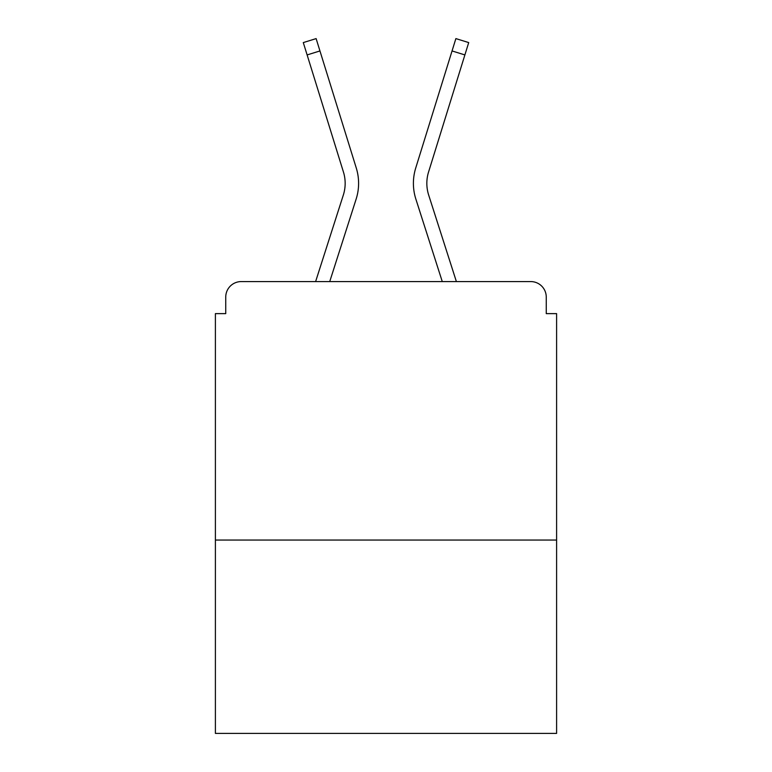 <?xml version="1.0" encoding="UTF-8"?>
<svg xmlns="http://www.w3.org/2000/svg" width="772" height="772" viewBox="0 0 772 772"><rect width="100%" height="100%" fill="white"/><g stroke="black" fill="none" stroke-linecap="round" stroke-linejoin="round"><path stroke-width="1.16" d="M556.602 540.053L556.602 313.625L546.258 313.625L546.258 297.085A15.508 15.508 0 0 0 530.75 281.577L241.25 281.577A15.508 15.508 0 0 0 225.742 297.085L225.742 313.625L215.398 313.625L215.398 733.4L556.602 733.4L556.602 540.053L215.398 540.053M225.742 297.085L225.742 313.625M530.75 281.577L456.387 281.577L428.663 195.017A38.253 38.253 0 0 1 428.557 172.011L464.889 54.928L452.045 50.942L415.722 168.035A51.695 51.695 0 0 0 415.867 199.118L442.269 281.577M343.337 195.017A38.253 38.253 0 0 0 343.443 172.011A38.253 38.253 0 0 1 343.337 195.017A38.253 38.253 0 0 0 343.443 172.011A38.253 38.253 0 0 1 343.337 195.017A38.253 38.253 0 0 0 343.443 172.011A38.253 38.253 0 0 1 343.337 195.017A38.253 38.253 0 0 0 343.443 172.011A38.253 38.253 0 0 1 343.337 195.017A38.253 38.253 0 0 0 343.443 172.011A38.253 38.253 0 0 1 343.337 195.017L315.613 281.577L241.25 281.577M546.258 313.625L546.258 297.085M343.443 172.011L303.29 42.585L316.124 38.6L356.278 168.035A51.695 51.695 0 0 1 356.133 199.118L329.731 281.577M319.955 50.942L356.278 168.035L319.955 50.942L356.278 168.035L319.955 50.942L356.278 168.035L319.955 50.942L356.278 168.035L319.955 50.942L356.278 168.035L319.955 50.942L356.278 168.035L319.955 50.942L356.278 168.035L319.955 50.942L356.278 168.035L319.955 50.942L356.278 168.035L319.955 50.942L356.278 168.035L319.955 50.942L307.111 54.928M452.045 50.942L415.722 168.035L455.876 38.6L468.71 42.585L464.889 54.928"/></g></svg>
